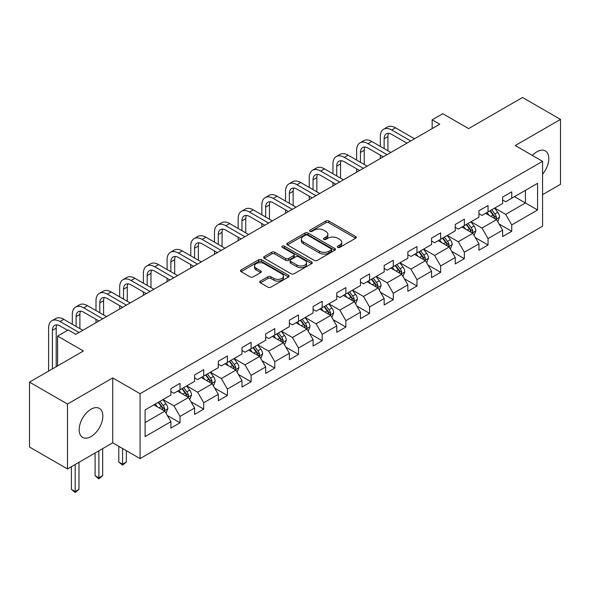 <?xml version="1.0" encoding="UTF-8"?>
<svg xmlns="http://www.w3.org/2000/svg" width="590" height="590" viewBox="0 0 590 590"><rect width="100%" height="100%" fill="white"/><g stroke="black" fill="none" stroke-linecap="round" stroke-linejoin="round"><path stroke-width="0.89" d="M337.723 247.372A1.475 0.856 0 0 0 339.81 247.372L355.652 238.227A2.109 1.217 0 0 0 356.272 237.364A2.109 1.217 0 0 0 355.652 236.509L328.814 221.014A2.109 1.217 0 0 0 325.835 221.014L309.993 230.159A1.475 0.856 0 0 0 309.558 230.756A1.475 0.856 0 0 0 309.993 231.361A1.475 0.856 0 0 0 312.081 231.361L314.131 230.181A6.748 3.894 0 0 1 323.674 230.181L325.909 231.472A6.748 3.894 0 0 1 327.885 234.223A6.748 3.894 0 0 1 325.909 236.981L323.858 238.161A1.475 0.856 0 0 0 323.423 238.766A1.475 0.856 0 0 0 323.858 239.37A1.475 0.856 0 0 0 325.945 239.37L327.996 238.183A6.748 3.894 0 0 1 337.539 238.183L339.774 239.474A6.748 3.894 0 0 1 341.75 242.232A6.748 3.894 0 0 1 339.774 244.983L337.723 246.17A1.475 0.856 0 0 0 337.288 246.768A1.475 0.856 0 0 0 337.723 247.372L337.723 246.17M91.015 436.585A16.756 9.676 120 0 0 101.959 421.821A16.756 9.676 120 0 0 99.393 408.398A16.756 9.676 120 0 0 91.015 409.224A16.756 9.676 120 0 0 80.07 423.989A16.756 9.676 120 0 0 82.637 437.419A16.756 9.676 120 0 0 91.015 436.585M542.579 174.242A16.756 9.676 120 0 0 545.337 150.937A16.756 9.676 120 0 0 536.959 151.763A16.756 9.676 120 0 0 532.401 155.443M260.382 281.091A2.109 1.217 0 0 0 259.77 281.954A2.109 1.217 0 0 0 260.382 282.817L267.912 287.16A2.109 1.217 0 0 0 270.891 287.16L288.488 277.005A2.109 1.217 0 0 0 289.107 276.142A2.109 1.217 0 0 0 288.488 275.279L261.65 259.792A2.109 1.217 0 0 0 258.671 259.792L241.074 269.947A2.109 1.217 0 0 0 240.462 270.81A2.109 1.217 0 0 0 241.074 271.666L250.175 276.917A2.109 1.217 0 0 0 253.154 276.917L260.684 272.573A2.109 1.217 0 0 0 261.296 271.71A2.109 1.217 0 0 0 260.684 270.847L256.171 268.244A5.642 3.26 0 0 1 254.519 265.943A5.642 3.26 0 0 1 258 262.933A5.642 3.26 0 0 1 264.15 263.642L281.814 273.841A5.642 3.26 0 0 1 283.466 276.142A5.642 3.26 0 0 1 279.985 279.151A5.642 3.26 0 0 1 273.841 278.443L270.891 276.747A2.109 1.217 0 0 0 267.912 276.747L260.382 281.091L260.382 282.817M542.579 194.648L560.5 184.301L560.5 119.409L522.526 97.483L468.608 128.613L442.788 113.708L432.153 119.844L439.749 124.225L75.822 334.338L68.234 329.95L57.599 336.094L57.599 365.903M67.474 404.054L67.474 468.947L112.734 442.81L112.734 377.917L67.474 404.054L29.5 382.128L83.419 350.998L57.599 336.094M112.734 377.917L140.073 393.707L542.579 161.321L542.579 226.213L140.073 458.6L140.073 393.707M560.5 119.409L515.24 145.538L542.579 161.321M314.278 260.389A2.109 1.217 0 0 0 317.258 260.389L334.855 250.234A2.109 1.217 0 0 0 335.474 249.371A2.109 1.217 0 0 0 334.855 248.515L308.017 233.02A2.109 1.217 0 0 0 305.037 233.02L287.441 243.176A2.109 1.217 0 0 0 286.829 244.039A2.109 1.217 0 0 0 287.441 244.894L314.278 260.389M282.89 247.689A1.475 0.856 0 0 1 284.387 247.903L284.387 246.148L311.668 261.901A2.109 1.217 0 0 1 312.287 262.757A2.109 1.217 0 0 1 311.668 263.619L294.078 273.775A2.109 1.217 0 0 1 291.099 273.775L264.261 258.28L264.261 256.562A2.109 1.217 0 0 0 263.642 257.424A2.109 1.217 0 0 0 264.261 258.28M264.261 256.562L271.791 252.218A2.109 1.217 0 0 1 274.77 252.218L285.656 258.501A2.109 1.217 0 0 0 288.635 258.501L293.628 255.618A2.109 1.217 0 0 0 294.248 254.755A2.109 1.217 0 0 0 293.628 253.892L282.3 247.35A1.475 0.856 0 0 1 281.865 246.745A1.475 0.856 0 0 1 282.78 245.964A1.475 0.856 0 0 1 284.387 246.148M67.474 468.947L29.5 447.021L29.5 382.128M167.339 415.5L180.024 422.816L180.024 416.415L194.604 408L194.604 414.401L203.712 409.136L203.712 402.734L218.3 394.319L218.3 400.721L227.408 395.462L227.408 389.061L241.989 380.639L241.989 387.04L251.104 381.782L251.104 375.38L265.684 366.958L265.684 373.359L274.8 368.101L274.8 361.7L289.38 353.277L289.38 359.679L298.496 354.42L298.496 348.019L313.076 339.597L313.076 345.998L322.184 340.74L322.184 334.338L336.772 325.916L336.772 332.318L345.88 327.059L345.88 320.658L360.461 312.243L360.461 318.644L369.576 313.379L369.576 306.977L384.156 298.562L384.156 304.964L393.272 299.698L393.272 293.296L407.852 284.882L407.852 291.283L416.968 286.017L416.968 279.616L431.548 271.201L431.548 277.602L440.664 272.337L440.664 265.935L455.244 257.52L455.244 263.922L464.352 258.663L464.352 252.262L478.94 243.84L478.94 250.241L488.048 244.983L488.048 238.581L502.628 230.159L502.628 236.561L511.744 231.302L511.744 224.901L537.564 209.988L537.564 183.335L525.417 190.349L525.417 202.975L537.564 209.988M180.024 422.816L170.908 428.082L170.908 421.68L145.088 436.585L145.088 409.925L170.908 395.02L170.908 388.618L180.024 383.36L180.024 389.761L194.604 381.339L194.604 374.938L203.712 369.679L203.712 376.081L218.3 367.659L218.3 361.257L227.408 355.999L227.408 362.4L241.989 353.978L241.989 347.576L251.104 342.318L251.104 348.719L265.684 340.297L265.684 333.896L274.8 328.637L274.8 335.039L289.38 326.624L289.38 320.223L298.496 314.957L298.496 321.358L313.076 312.943L313.076 306.542L322.184 301.276L322.184 307.678L336.772 299.263L336.772 292.861L345.88 287.596L345.88 293.997L360.461 285.582L360.461 279.181L369.576 273.915L369.576 280.316L384.156 271.901L384.156 265.5L393.272 260.242L393.272 266.643L407.852 258.221L407.852 251.819L416.968 246.561L416.968 252.963L431.548 244.54L431.548 238.139L440.664 232.88L440.664 239.282L455.244 230.86L455.244 224.458L464.352 219.2L464.352 225.601L478.94 217.179L478.94 210.778L488.048 205.519L488.048 211.921L502.628 203.498L502.628 197.097L511.744 191.839L511.744 198.24L537.564 183.335M177.59 391.163L188.527 397.476L173.947 405.891L163.01 399.577M170.908 391.509L173.947 393.265L180.024 389.761M173.947 405.891L180.024 416.415M188.527 397.476L194.604 408M201.286 377.482L212.223 383.795L197.643 392.217L186.706 385.897M194.604 377.836L197.643 379.584L203.712 376.081M197.643 392.217L203.712 402.734M212.223 383.795L218.3 394.319M224.982 363.801L235.919 370.114L221.331 378.537L210.401 372.224M218.3 364.155L221.331 365.903L227.408 362.4M221.331 378.537L227.408 389.061M235.919 370.114L241.989 380.639M248.678 350.121L259.607 356.434L245.027 364.856L234.09 358.543M241.989 350.475L245.027 352.23L251.104 348.719M245.027 364.856L251.104 375.38M259.607 356.434L265.684 366.958M272.366 336.44L283.303 342.753L268.723 351.175L257.786 344.862M265.684 336.794L268.723 338.549L274.8 335.039M268.723 351.175L274.8 361.7M283.303 342.753L289.38 353.277M296.062 322.76L306.999 329.08L292.419 337.495L281.482 331.182M289.38 323.114L292.419 324.869L298.496 321.358M292.419 337.495L298.496 348.019M306.999 329.08L313.076 339.597M319.758 309.079L330.695 315.399L316.115 323.814L305.178 317.501M313.076 309.433L316.115 311.188L322.184 307.678M316.115 323.814L322.184 334.338M330.695 315.399L336.772 325.916M343.454 295.406L354.391 301.719L339.81 310.134L328.873 303.82M336.772 295.752L339.81 297.507L345.88 293.997M339.81 310.134L345.88 320.658M354.391 301.719L360.461 312.243M367.15 281.725L378.079 288.038L363.499 296.453L352.562 290.14M360.461 282.072L363.499 283.827L369.576 280.316M363.499 296.453L369.576 306.977M378.079 288.038L384.156 298.562M390.838 268.044L401.775 274.357L387.195 282.772L376.258 276.459M384.156 268.391L387.195 270.146L393.272 266.643M387.195 282.772L393.272 293.296M401.775 274.357L407.852 284.882M414.534 254.364L425.471 260.677L410.891 269.092L399.954 262.779M407.852 254.71L410.891 256.466L416.968 252.963M410.891 269.092L416.968 279.616M425.471 260.677L431.548 271.201M438.23 240.683L449.167 246.996L434.587 255.418L423.65 249.098M431.548 241.037L434.587 242.785L440.664 239.282M434.587 255.418L440.664 265.935M449.167 246.996L455.244 257.52M461.926 227.003L472.863 233.316L458.283 241.738L447.345 235.425M455.244 227.356L458.283 229.104L464.352 225.601M458.283 241.738L464.352 252.262M472.863 233.316L478.94 243.84M485.622 213.322L496.559 219.635L481.971 228.057L471.041 221.744M478.94 213.676L481.971 215.431L488.048 211.921M481.971 228.057L488.048 238.581M496.559 219.635L502.628 230.159M514.48 196.662L525.417 202.975L505.667 214.377L494.73 208.064M502.628 199.995L505.667 201.751L511.744 198.24M505.667 214.377L511.744 224.901M112.734 442.81L140.073 458.6M432.153 119.844L432.153 128.613M145.088 422.558L164.831 411.156L153.894 404.843M164.831 411.156L170.908 421.68M499.059 223.979L511.744 231.302M475.37 237.659L488.048 244.983M451.675 251.34L464.352 258.663M427.979 265.021L440.664 272.337M404.283 278.701L416.968 286.017M380.587 292.375L393.272 299.698M356.891 306.055L369.576 313.379M333.203 319.736L345.88 327.059M309.507 333.416L322.184 340.74M285.811 347.097L298.496 354.42M262.115 360.778L274.8 368.101M238.419 374.458L251.104 381.782M214.731 388.139L227.408 395.462M191.035 401.82L203.712 409.136M338.313 247.579L339.774 246.738A6.748 3.894 0 0 0 341.75 243.98L341.75 242.232M327.885 234.223L327.885 235.978A6.748 3.894 0 0 1 325.909 238.736L324.448 239.577M355.623 238.242L328.814 222.769A2.109 1.217 0 0 0 325.835 222.769L310.583 231.568M334.825 250.249L308.017 234.776A2.109 1.217 0 0 0 305.037 234.776L287.47 244.916M331.123 249.976A1.475 0.856 0 0 0 331.558 249.371A1.475 0.856 0 0 0 331.123 248.774L307.567 235.174A1.475 0.856 0 0 0 305.48 235.174L303.319 236.42A6.748 3.894 0 0 0 301.343 239.171A6.748 3.894 0 0 0 303.319 241.93L319.426 251.222A6.748 3.894 0 0 0 328.962 251.222L331.123 249.976L331.123 251.731A1.475 0.856 0 0 0 331.558 251.126L331.558 249.371M301.343 239.171L301.343 240.927A6.748 3.894 0 0 0 303.319 243.685L303.319 241.93M331.123 251.731L328.962 252.977A6.748 3.894 0 0 1 319.426 252.977L303.319 243.685M264.291 258.302L271.791 253.966L271.791 252.218M294.248 254.755L294.248 256.51A2.109 1.217 0 0 1 293.628 257.365L288.635 260.249A2.109 1.217 0 0 1 285.656 260.249L274.77 253.966A2.109 1.217 0 0 0 271.791 253.966M284.387 247.903L311.645 263.634M296.947 265.021A5.642 3.26 0 0 0 303.09 265.721A5.642 3.26 0 0 0 306.579 262.712A5.642 3.26 0 0 0 304.927 260.411L298.702 256.82A2.109 1.217 0 0 0 295.715 256.82L290.723 259.703A2.109 1.217 0 0 0 290.103 260.566A2.109 1.217 0 0 0 290.723 261.422L296.947 265.021L296.947 266.769A5.642 3.26 0 0 0 303.09 267.477A5.642 3.26 0 0 0 306.579 264.468L306.579 262.712M290.103 260.566L290.103 262.314A2.109 1.217 0 0 0 290.723 263.177L290.723 261.422M296.947 266.769L290.723 263.177M283.466 276.142L283.466 277.897A5.642 3.26 0 0 1 279.985 280.906A5.642 3.26 0 0 1 273.841 280.198L270.891 278.502A2.109 1.217 0 0 0 267.912 278.502L260.411 282.831M254.519 265.943L254.519 267.698A5.642 3.26 0 0 0 256.171 269.999L256.171 268.244M260.684 270.847L260.684 272.573L256.171 269.999M288.488 275.279L288.488 277.005L261.65 261.54A2.109 1.217 0 0 0 258.671 261.54L241.104 271.68M497.753 221.715L499.56 217.164A5.694 3.289 -120 0 0 497.746 212.319L494.612 208.13M489.147 215.357L487.016 212.518M495.674 219.126L496.492 217.408A5.694 3.289 -120 0 0 494.863 213.986L491.728 209.797M490.297 210.623L493.778 215.262A2.898 1.674 60 0 1 494.302 216.147L496.492 217.408M489.899 210.851L493.034 215.033A5.694 3.289 60 0 1 494.663 218.462M380.329 146.394L380.329 136.578A16.107 9.3 60 0 1 383.67 129.203L387.468 127.005A16.107 9.3 60 0 1 395.521 127.809L414.534 138.783M383.67 129.203A16.107 9.3 60 0 1 391.723 129.999L410.736 140.981M406.938 143.171L391.723 134.38A10.738 6.202 -120 0 0 386.354 133.849A10.738 6.202 -120 0 0 384.127 138.768L384.127 148.591M388.596 133.355A10.738 6.202 -120 0 0 387.925 136.578L387.925 150.782M380.329 158.533L380.329 155.163M474.058 235.395L475.865 230.845A5.694 3.289 -120 0 0 474.05 226L470.916 221.811M465.451 229.038L463.32 226.199M471.978 232.807L472.797 231.088A5.694 3.289 -120 0 0 471.167 227.666L468.032 223.477M466.601 224.303L470.083 228.942A2.898 1.674 60 0 1 470.606 229.827L472.797 231.088M466.211 224.532L469.345 228.714A5.694 3.289 60 0 1 470.975 232.136M450.369 249.076L452.176 244.526A5.694 3.289 -120 0 0 450.354 239.68L447.22 235.491M441.755 242.719L439.624 239.879M448.282 246.487L449.101 244.769A5.694 3.289 -120 0 0 447.471 241.34L444.336 237.158M442.913 237.984L446.387 242.623A2.898 1.674 60 0 1 446.918 243.508L449.101 244.769M442.515 238.213L445.649 242.394A5.694 3.289 60 0 1 447.279 245.816M356.633 160.074L356.633 150.258A16.107 9.3 60 0 1 359.974 142.883L363.772 140.685A16.107 9.3 60 0 1 371.825 141.489L390.838 152.463M359.974 142.883A16.107 9.3 60 0 1 368.027 143.68L387.047 154.654M383.249 156.852L368.027 148.06A10.738 6.202 -120 0 0 362.658 147.53A10.738 6.202 -120 0 0 360.431 152.449L360.431 162.272M364.9 147.035A10.738 6.202 -120 0 0 364.229 150.258L364.229 164.463M356.633 172.214L356.633 168.843M332.944 173.755L332.944 163.931A16.107 9.3 60 0 1 336.278 156.564L340.076 154.366A16.107 9.3 60 0 1 348.13 155.163L367.15 166.144M336.278 156.564A16.107 9.3 60 0 1 344.331 157.36L363.352 168.334M359.553 170.532L344.331 161.741A10.738 6.202 -120 0 0 338.962 161.21A10.738 6.202 -120 0 0 336.735 166.129L336.735 175.945M341.212 160.716A10.738 6.202 -120 0 0 340.533 163.931L340.533 178.143M332.944 185.894L332.944 182.524M426.673 262.757L428.48 258.206A5.694 3.289 -120 0 0 426.659 253.353L423.524 249.172M418.059 256.399L415.935 253.56M424.594 260.168L425.405 258.45A5.694 3.289 -120 0 0 423.775 255.02L420.641 250.839M419.217 251.665L422.691 256.303A2.898 1.674 60 0 1 423.222 257.181L425.405 258.45M418.819 251.893L421.953 256.075A5.694 3.289 60 0 1 423.583 259.497M402.977 276.437L404.784 271.887A5.694 3.289 -120 0 0 402.97 267.034L399.836 262.852M394.371 270.08L392.239 267.233M400.898 273.849L401.709 272.123A5.694 3.289 -120 0 0 400.079 268.701L396.945 264.519M395.521 265.338L398.995 269.984A2.898 1.674 60 0 1 399.526 270.862L401.709 272.123M395.123 265.566L398.257 269.755A5.694 3.289 60 0 1 399.887 273.177M379.281 290.118L381.088 285.56A5.694 3.289 -120 0 0 379.274 280.715L376.14 276.533M370.675 283.761L368.544 280.914M377.202 287.529L378.013 285.803A5.694 3.289 -120 0 0 376.391 282.381L373.249 278.2M371.825 279.018L375.306 283.665A2.898 1.674 60 0 1 375.83 284.542L378.013 285.803M371.427 279.247L374.562 283.436A5.694 3.289 60 0 1 376.191 286.858M309.249 187.436L309.249 177.612A16.107 9.3 60 0 1 312.582 170.237L316.38 168.047A16.107 9.3 60 0 1 324.434 168.843L343.454 179.825M312.582 170.237A16.107 9.3 60 0 1 320.636 171.041L339.656 182.015M335.858 184.213L320.636 175.422A10.738 6.202 -120 0 0 315.267 174.891A10.738 6.202 -120 0 0 313.047 179.81L313.047 189.626M317.516 174.397A10.738 6.202 -120 0 0 316.845 177.612L316.845 191.824M309.249 199.575L309.249 196.205M285.553 201.116L285.553 191.293A16.107 9.3 60 0 1 288.886 183.918L292.684 181.727A16.107 9.3 60 0 1 300.738 182.524L319.758 193.505M288.886 183.918A16.107 9.3 60 0 1 296.947 184.714L315.96 195.696M312.162 197.886L296.947 189.102A10.738 6.202 -120 0 0 291.571 188.571A10.738 6.202 -120 0 0 289.351 193.491L289.351 203.307M293.82 188.077A10.738 6.202 -120 0 0 293.149 191.293L293.149 205.504M285.553 213.256L285.553 209.885M261.857 214.797L261.857 204.973A16.107 9.3 60 0 1 265.198 197.598L268.988 195.408A16.107 9.3 60 0 1 277.049 196.205L296.062 207.186M265.198 197.598A16.107 9.3 60 0 1 273.251 198.395L292.264 209.376M288.466 211.567L273.251 202.783A10.738 6.202 -120 0 0 267.882 202.252A10.738 6.202 -120 0 0 265.655 207.164L265.655 216.987M270.124 201.758A10.738 6.202 -120 0 0 269.453 204.973L269.453 219.178M261.857 226.936L261.857 223.566M355.586 303.798L357.393 299.241A5.694 3.289 -120 0 0 355.578 294.395L352.444 290.214M346.979 297.441L344.848 294.594M353.506 301.21L354.325 299.484A5.694 3.289 -120 0 0 352.695 296.062L349.56 291.88M348.13 292.699L351.611 297.345A2.898 1.674 60 0 1 352.134 298.223L354.325 299.484M347.739 292.928L350.873 297.117A5.694 3.289 60 0 1 352.503 300.539M238.161 228.478L238.161 218.654A16.107 9.3 60 0 1 241.502 211.279L245.3 209.089A16.107 9.3 60 0 1 253.353 209.885L272.366 220.867M241.502 211.279A16.107 9.3 60 0 1 249.555 212.076L268.568 223.057M264.777 225.247L249.555 216.464A10.738 6.202 -120 0 0 244.186 215.933A10.738 6.202 -120 0 0 241.959 220.844L241.959 230.668M246.428 215.439A10.738 6.202 -120 0 0 245.757 218.654L245.757 232.858M238.161 240.609L238.161 237.246M331.897 317.472L333.704 312.921A5.694 3.289 -120 0 0 331.882 308.076L328.748 303.894M323.283 311.122L321.152 308.275M329.81 314.89L330.629 313.165A5.694 3.289 -120 0 0 328.999 309.743L325.864 305.561M324.434 306.38L327.915 311.026A2.898 1.674 60 0 1 328.438 311.904L330.629 313.165M324.043 306.608L327.177 310.797A5.694 3.289 60 0 1 328.807 314.219M214.472 242.158L214.472 232.335A16.107 9.3 60 0 1 217.806 224.96L221.604 222.769A16.107 9.3 60 0 1 229.657 223.566L248.678 234.547M217.806 224.96A16.107 9.3 60 0 1 225.859 225.756L244.88 236.738M241.081 238.928L225.859 230.144A10.738 6.202 -120 0 0 220.49 229.613A10.738 6.202 -120 0 0 218.263 234.525L218.263 244.349M222.732 229.112A10.738 6.202 -120 0 0 222.061 232.335L222.061 246.539M214.472 254.29L214.472 250.927M308.201 331.152L310.008 326.602A5.694 3.289 -120 0 0 308.187 321.757L305.052 317.568M299.587 324.795L297.463 321.956M306.122 328.571L306.933 326.845A5.694 3.289 -120 0 0 305.303 323.423L302.169 319.234M300.745 320.06L304.219 324.707A2.898 1.674 60 0 1 304.75 325.584L306.933 326.845M300.347 320.289L303.481 324.478A5.694 3.289 60 0 1 305.111 327.9M190.777 255.839L190.777 246.015A16.107 9.3 60 0 1 194.11 238.64L197.908 236.45A16.107 9.3 60 0 1 205.962 237.246L224.982 248.228M194.11 238.64A16.107 9.3 60 0 1 202.164 239.437L221.184 250.418M217.386 252.608L202.164 243.825A10.738 6.202 -120 0 0 196.794 243.294A10.738 6.202 -120 0 0 194.575 248.206L194.575 258.029M199.044 242.792A10.738 6.202 -120 0 0 198.365 246.015L198.365 260.219M190.777 267.971L190.777 264.608M284.505 344.833L286.312 340.283A5.694 3.289 -120 0 0 284.498 335.437L281.364 331.248M275.891 338.476L273.767 335.636M282.426 342.244L283.237 340.526A5.694 3.289 -120 0 0 281.607 337.104L278.473 332.915M277.049 333.741L280.523 338.38A2.898 1.674 60 0 1 281.054 339.265L283.237 340.526M276.651 333.969L279.785 338.151A5.694 3.289 60 0 1 281.415 341.581M167.081 269.519L167.081 259.696A16.107 9.3 60 0 1 170.414 252.321L174.212 250.131A16.107 9.3 60 0 1 182.266 250.927L201.286 261.901M170.414 252.321A16.107 9.3 60 0 1 178.475 253.117L197.488 264.099M193.69 266.289L178.475 257.506A10.738 6.202 -120 0 0 173.099 256.967A10.738 6.202 -120 0 0 170.879 261.886L170.879 271.71M175.348 256.473A10.738 6.202 -120 0 0 174.677 259.696L174.677 273.9M167.081 281.651L167.081 278.288M260.81 358.514L262.616 353.963A5.694 3.289 -120 0 0 260.802 349.118L257.668 344.929M252.203 352.156L250.072 349.317M258.73 355.925L259.541 354.207A5.694 3.289 -120 0 0 257.911 350.785L254.777 346.596M253.353 347.422L256.834 352.06A2.898 1.674 60 0 1 257.358 352.945L259.541 354.207M252.955 347.65L256.09 351.832A5.694 3.289 60 0 1 257.719 355.261M143.385 283.193L143.385 273.377A16.107 9.3 60 0 1 146.726 266.002L150.516 263.804A16.107 9.3 60 0 1 158.577 264.608L177.59 275.582M146.726 266.002A16.107 9.3 60 0 1 154.779 266.798L173.792 277.779M169.994 279.97L154.779 271.179A10.738 6.202 -120 0 0 149.41 270.648A10.738 6.202 -120 0 0 147.183 275.567L147.183 285.39M151.652 270.154A10.738 6.202 -120 0 0 150.981 273.377L150.981 287.581M143.385 295.332L143.385 291.962M237.114 372.194L238.921 367.644A5.694 3.289 -120 0 0 237.106 362.798L233.972 358.609M228.507 365.837L226.376 362.998M235.034 369.606L235.853 367.887A5.694 3.289 -120 0 0 234.223 364.465L231.088 360.276M229.657 361.102L233.139 365.741A2.898 1.674 60 0 1 233.662 366.626L235.853 367.887M229.259 361.331L232.401 365.512A5.694 3.289 60 0 1 234.024 368.934M119.689 296.873L119.689 287.057A16.107 9.3 60 0 1 123.03 279.682L126.828 277.484A16.107 9.3 60 0 1 134.881 278.288L153.894 289.262M123.03 279.682A16.107 9.3 60 0 1 131.083 280.479L150.096 291.453M146.298 293.65L131.083 284.859A10.738 6.202 -120 0 0 125.714 284.328A10.738 6.202 -120 0 0 123.487 289.248L123.487 299.071M127.956 283.834A10.738 6.202 -120 0 0 127.285 287.057L127.285 301.261M119.689 309.013L119.689 305.642M213.418 385.875L215.225 381.324A5.694 3.289 -120 0 0 213.41 376.479L210.276 372.29M204.811 379.518L202.68 376.678M211.338 383.286L212.157 381.568A5.694 3.289 -120 0 0 210.527 378.138L207.392 373.957M205.962 374.783L209.443 379.422A2.898 1.674 60 0 1 209.966 380.307L212.157 381.568M205.571 375.011L208.705 379.193A5.694 3.289 60 0 1 210.335 382.615M122.58 448.496L122.58 464.19L126.371 462L126.371 450.686M126.371 462L122.58 465.156L118.782 462L118.782 446.305M118.782 462L122.58 464.19L122.58 465.156M95.993 310.554L95.993 300.738A16.107 9.3 60 0 1 99.334 293.363L103.132 291.165A16.107 9.3 60 0 1 111.186 291.962L130.198 302.943M99.334 293.363A16.107 9.3 60 0 1 107.387 294.159L126.408 305.133M122.609 307.331L107.387 298.54A10.738 6.202 -120 0 0 102.018 298.009A10.738 6.202 -120 0 0 99.791 302.928L99.791 312.744M104.26 297.515A10.738 6.202 -120 0 0 103.589 300.738L103.589 314.942M95.993 322.693L95.993 319.323M189.729 399.555L191.536 395.005A5.694 3.289 -120 0 0 189.715 390.152L186.58 385.971M181.115 393.198L178.984 390.359M187.642 396.967L188.461 395.248A5.694 3.289 -120 0 0 186.831 391.819L183.697 387.637M182.273 388.463L185.747 393.102A2.898 1.674 60 0 1 186.278 393.98L188.461 395.248M181.875 388.692L185.009 392.874A5.694 3.289 60 0 1 186.639 396.296M98.884 450.812L98.884 477.871L102.682 475.68L102.682 448.621M102.682 475.68L98.884 478.837L95.086 475.68L95.086 453.002M95.086 475.68L98.884 477.871L98.884 478.837M72.305 324.235L72.305 314.411A16.107 9.3 60 0 1 75.638 307.036L79.436 304.846A16.107 9.3 60 0 1 87.49 305.642L106.51 316.624M75.638 307.036A16.107 9.3 60 0 1 83.692 307.84L102.712 318.814M98.914 321.012L83.692 312.221A10.738 6.202 -120 0 0 78.323 311.69A10.738 6.202 -120 0 0 76.103 316.609L76.103 326.425M80.572 311.195A10.738 6.202 -120 0 0 79.893 314.411L79.893 328.623M166.033 413.236L167.84 408.686A5.694 3.289 -120 0 0 166.026 403.833L162.884 399.651M157.419 406.879L155.295 404.032M163.954 410.647L164.765 408.922A5.694 3.289 -120 0 0 163.135 405.5L160.001 401.318M158.577 402.137L162.051 406.783A2.898 1.674 60 0 1 162.582 407.661L164.765 408.922M158.179 402.373L161.313 406.554A5.694 3.289 60 0 1 162.943 409.976M75.188 464.492L75.188 491.551L78.986 489.361L78.986 462.295M78.986 489.361L75.188 492.517L71.39 489.361L71.39 466.683M71.39 489.361L75.188 491.551L75.188 492.517M48.609 371.095L48.609 328.092A16.107 9.3 60 0 1 51.942 320.717L55.74 318.526A16.107 9.3 60 0 1 63.794 319.323L82.814 330.304M51.942 320.717A16.107 9.3 60 0 1 59.996 321.521L79.016 332.495M67.621 330.304L59.996 325.901A10.738 6.202 -120 0 0 54.627 325.37A10.738 6.202 -120 0 0 52.407 330.289L52.407 368.905M56.876 324.876A10.738 6.202 -120 0 0 56.205 328.092L56.205 366.715M339.774 246.738L339.774 244.983M323.858 239.37L323.858 238.161M325.909 238.736L325.909 236.981M309.993 231.361L309.993 230.159M325.835 222.769L325.835 221.014M328.814 222.769L328.814 221.014M355.652 238.227L355.652 236.509M287.441 244.894L287.441 243.176M305.037 234.776L305.037 233.02M308.017 234.776L308.017 233.02M334.855 250.234L334.855 248.515M319.426 252.977L319.426 251.222M328.962 252.977L328.962 251.222M274.77 253.966L274.77 252.218M285.656 260.249L285.656 258.501M288.635 260.249L288.635 258.501M293.628 257.365L293.628 255.618M311.668 263.619L311.668 261.901M267.912 278.502L267.912 276.747M270.891 278.502L270.891 276.747M273.841 280.198L273.841 278.443M241.074 271.666L241.074 269.947M258.671 261.54L258.671 259.792M261.65 261.54L261.65 259.792M495.991 219.31L499.524 217.275M494.863 213.986L497.746 212.319M490.814 216.323L493.034 215.033M395.521 127.809L391.723 129.999M387.925 136.578L384.127 138.768M472.302 232.991L475.828 230.956M471.167 227.666L474.05 226M467.118 229.997L469.345 228.714M448.606 246.672L452.139 244.636M447.471 241.34L450.354 239.68M443.422 243.677L445.649 242.394M371.825 141.489L368.027 143.68M364.229 150.258L360.431 152.449M348.13 155.163L344.331 157.36M340.533 163.931L336.735 166.129M424.911 260.352L428.443 258.317M423.775 255.02L426.659 253.353M419.726 257.358L421.953 256.075M401.215 274.033L404.747 271.99M400.079 268.701L402.97 267.034M396.03 271.039L398.257 269.755M377.519 287.714L381.051 285.671M376.391 282.381L379.274 280.715M372.342 284.719L374.562 283.436M324.434 168.843L320.636 171.041M316.845 177.612L313.047 179.81M300.738 182.524L296.947 184.714M293.149 191.293L289.351 193.491M277.049 196.205L273.251 198.395M269.453 204.973L265.655 207.164M353.823 301.394L357.356 299.351M352.695 296.062L355.578 294.395M348.646 298.4L350.873 297.117M253.353 209.885L249.555 212.076M245.757 218.654L241.959 220.844M330.135 315.075L333.66 313.032M328.999 309.743L331.882 308.076M324.95 312.081L327.177 310.797M229.657 223.566L225.859 225.756M222.061 232.335L218.263 234.525M306.439 328.755L309.971 326.713M305.303 323.423L308.187 321.757M301.254 325.761L303.481 324.478M205.962 237.246L202.164 239.437M198.365 246.015L194.575 248.206M282.743 342.429L286.275 340.393M281.607 337.104L284.498 335.437M277.558 339.442L279.785 338.151M182.266 250.927L178.475 253.117M174.677 259.696L170.879 261.886M259.047 356.109L262.58 354.074M257.911 350.785L260.802 349.118M253.862 353.122L256.09 351.832M158.577 264.608L154.779 266.798M150.981 273.377L147.183 275.567M235.351 369.79L238.884 367.754M234.223 364.465L237.106 362.798M230.174 366.803L232.401 365.512M134.881 278.288L131.083 280.479M127.285 287.057L123.487 289.248M211.663 383.471L215.188 381.435M210.527 378.138L213.41 376.479M206.478 380.476L208.705 379.193M111.186 291.962L107.387 294.159M103.589 300.738L99.791 302.928M187.967 397.151L191.499 395.116M186.831 391.819L189.715 390.152M182.782 394.157L185.009 392.874M87.49 305.642L83.692 307.84M79.893 314.411L76.103 316.609M164.271 410.832L167.803 408.789M163.135 405.5L166.026 403.833M159.086 407.838L161.313 406.554M63.794 319.323L59.996 321.521M56.205 328.092L52.407 330.289"/></g></svg>
